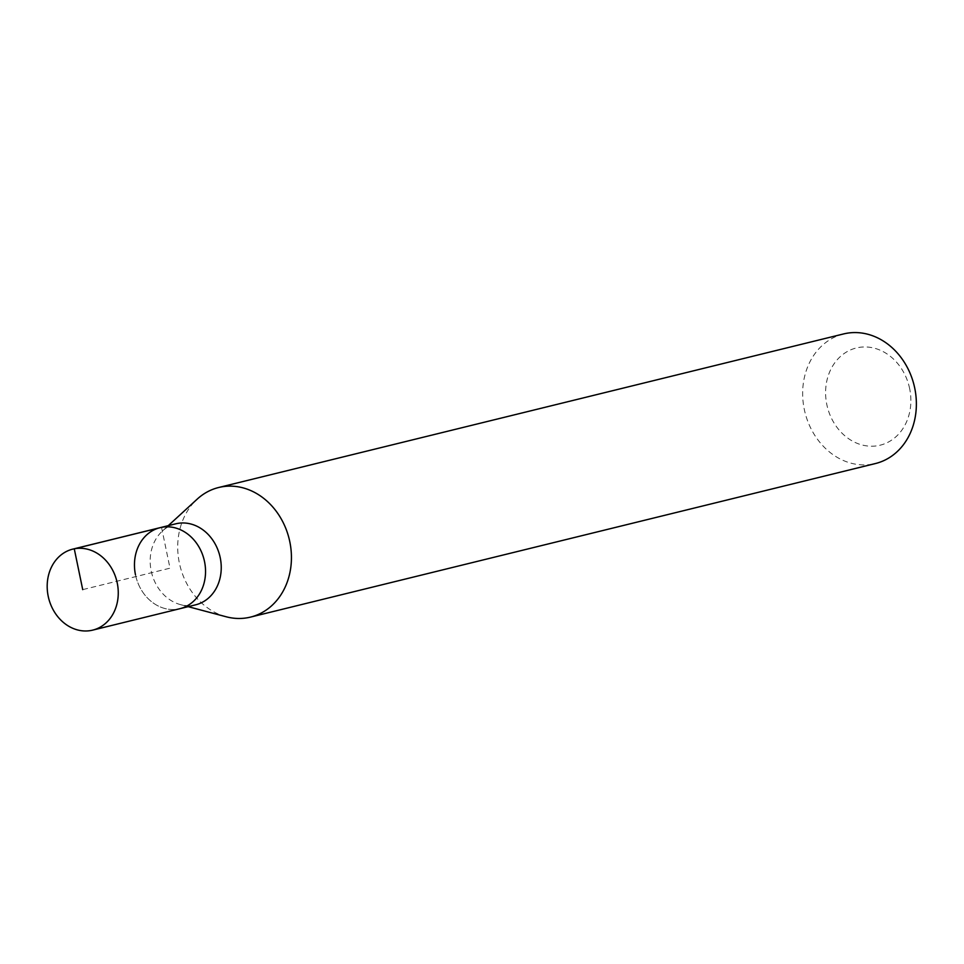 <?xml version="1.0" encoding="UTF-8"?>
<svg xmlns="http://www.w3.org/2000/svg" width="964" height="964" viewBox="0 0 964 964"><rect width="100%" height="100%" fill="white"/><g stroke="black" fill="none" stroke-linecap="round" stroke-linejoin="round"><path stroke-width="0.72" stroke-dasharray="4.82 3.62" d="M135.478 574.785A41.705 35.138 -103.8 0 0 179.955 608.682A41.705 35.138 76.2 0 1 135.478 574.785A41.705 35.138 -103.8 0 1 160.048 527.682M175.761 523.813A41.705 35.138 -103.8 0 0 162.374 531.056A41.705 35.138 -103.8 0 0 151.191 570.929A41.705 35.138 -103.8 0 0 180.449 604.609A41.705 35.138 -103.8 0 0 195.668 604.814M226.154 616.767A66.721 56.213 76.2 0 1 179.34 562.892A66.721 56.213 76.2 0 1 197.234 499.099M843.584 333.942A66.721 56.213 -103.8 0 0 804.277 409.314A66.721 56.213 -103.8 0 0 875.433 463.539M909.654 388.661A50.044 42.163 -103.8 0 0 858.081 347.594A50.044 42.163 -103.8 0 0 826.811 404.519A50.044 42.163 -103.8 0 0 878.373 445.585A50.044 42.163 -103.8 0 0 909.654 388.661M161.542 527.356L170.001 568.182L82.723 589.631M162.374 531.056L168.266 525.657M180.449 604.609L188.173 606.657"/><path stroke-width="1.45" d="M117.246 583.015A41.705 35.138 76.2 0 1 92.677 630.131A41.705 35.138 76.2 0 1 48.2 596.234A41.705 35.138 76.2 0 1 72.77 549.131A41.705 35.138 76.2 0 1 117.246 583.015M135.478 574.785A41.705 35.138 76.2 0 1 160.048 527.682L175.761 523.813A41.705 35.138 -103.8 0 1 220.226 557.71A41.705 35.138 -103.8 0 1 195.668 604.814L179.955 608.682A41.705 35.138 -103.8 0 0 204.525 561.566A41.705 35.138 -103.8 0 0 160.048 527.682A41.705 35.138 76.2 0 1 204.525 561.566A41.705 35.138 76.2 0 1 179.955 608.682L92.677 630.131M168.266 525.657L197.234 499.099A66.721 56.213 76.2 0 1 218.647 487.507A66.721 56.213 76.2 0 1 289.803 541.732A66.721 56.213 76.2 0 1 250.495 617.105A66.721 56.213 76.2 0 1 226.154 616.767L188.173 606.657M250.495 617.105L875.433 463.539A66.721 56.213 -103.8 0 0 914.74 388.155A66.721 56.213 -103.8 0 0 843.584 333.942L218.647 487.507M82.723 589.631L74.264 548.805L161.542 527.356M160.048 527.682L72.77 549.131"/></g></svg>
